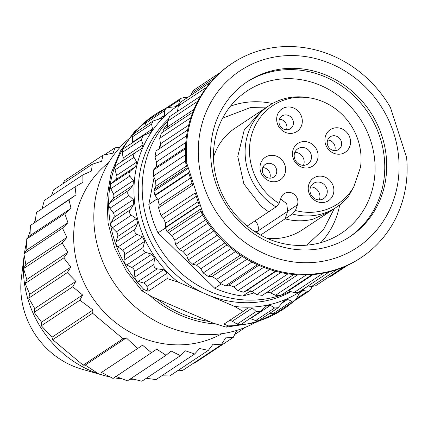 <?xml version="1.0" encoding="UTF-8"?>
<svg xmlns="http://www.w3.org/2000/svg" width="428" height="428" viewBox="0 0 428 428"><rect width="100%" height="100%" fill="white"/><g stroke="black" fill="none" stroke-linecap="round" stroke-linejoin="round"><path stroke-width="0.64" d="M293.389 301.58A116.571 107.599 -123.5 0 1 283.459 309.102A116.571 107.599 -123.5 0 1 228.14 325.852L226.177 327.147L213.165 323.129L152.052 296.765L142 290.821L143.947 289.521A116.571 107.599 -123.5 0 1 154.62 114.79A116.571 107.599 -123.5 0 1 165.417 108.568M228.14 325.852L224.053 324.087L243.184 311.402L234.576 306.432L178.064 282.052A111.237 102.677 -123.5 0 1 178.481 105.374M291.126 291.682A106.668 98.461 -123.5 0 1 206.317 294.239A106.668 98.461 -123.5 0 1 167.803 119.637M116.716 164.951A4.569 4.221 56.5 0 0 116.598 165.026A4.569 4.221 56.5 0 0 115.009 169.9L116.694 175.357A4.569 4.221 -123.5 0 1 115.576 179.862L111.649 183.446A4.569 4.221 56.5 0 0 110.825 188.689L113.383 193.825A4.569 4.221 -123.5 0 1 113.056 198.522L109.846 202.802A4.569 4.221 56.5 0 0 109.932 208.179L113.286 212.85A4.569 4.221 -123.5 0 1 113.762 217.59L111.36 222.437A4.569 4.221 56.5 0 0 112.35 227.787L116.4 231.842A4.569 4.221 -123.5 0 1 117.663 236.491L116.148 241.756A4.569 4.221 56.5 0 0 118.016 246.913L122.633 250.23L142.658 236.957L136.992 234.33C134.906 233.217 134.285 231.495 135.13 229.173L137.688 223.213L136.425 218.564L131.332 215.204C129.481 213.818 129.149 212.037 130.342 209.854L133.782 204.316L133.311 199.571L128.908 195.596C127.335 193.996 127.309 192.204 128.823 190.219L133.081 185.244L133.408 180.552L129.802 176.106C128.55 174.34 128.823 172.591 130.626 170.863L135.596 166.583L136.714 162.078L133.985 157.317C133.071 155.45 133.643 153.802 135.692 152.368L141.395 148.81L143.134 144.723L141.331 139.806L142.941 135.804L150.806 132.236L152.47 128.999L151.608 124.109L153.176 120.942L162.934 117.828L164.432 115.4L164.518 110.697L165.946 108.321L168.461 107.476L174.94 106.818L177.411 106.01L178.663 104.325L179.658 99.975L180.867 98.328L184.136 97.557L187.261 97.702M180.867 98.328L162.169 110.724A4.569 4.221 56.5 0 0 161.543 111.237M165.946 108.316L147.248 120.717A4.569 4.221 56.5 0 0 145.536 123.28L144.878 126.442M153.176 120.937L134.435 133.365A4.569 4.221 56.5 0 0 132.632 136.692L132.445 142.278A4.569 4.221 -123.5 0 1 132.396 142.791M142.941 135.804L124.115 148.286A4.569 4.221 56.5 0 0 122.349 152.395L123.109 157.996A4.569 4.221 -123.5 0 1 122.248 161.281M116.598 165.026L135.692 152.368M142.658 236.957L144.669 241.365L143.043 247.582C142.642 249.925 143.535 251.53 145.729 252.397L151.822 254.184L154.519 258.218L153.839 264.531C153.796 266.874 154.936 268.313 157.263 268.848L163.635 269.72L166.941 273.262L167.166 278.601L148.035 291.286L143.947 289.521M122.633 250.23A4.569 4.221 -123.5 0 1 124.644 254.639L124.061 260.165A4.569 4.221 56.5 0 0 126.747 264.98L131.797 267.457A4.569 4.221 -123.5 0 1 134.499 271.496L134.863 277.114A4.569 4.221 56.5 0 0 138.287 281.431L143.61 282.999A4.569 4.221 -123.5 0 1 146.916 286.541L148.035 291.286M243.184 311.402L247.924 308.01L252.327 307.989L256.169 311.52L260.443 311.563L266.821 305.635L270.405 305.346L274.594 307.994L278.072 307.732L284.754 299.905L287.536 299.466L281.924 303.185M229.017 320.791A4.569 4.221 -123.5 0 1 232.302 321.268L237.192 324.103A4.569 4.221 56.5 0 0 241.627 324.06L260.454 311.579M250.011 318.502A4.569 4.221 -123.5 0 1 250.385 318.625L255.612 320.577A4.569 4.221 56.5 0 0 259.341 320.203L278.093 307.769M312.049 286.573L311.52 288.028L309.53 290.773L307.577 291.249L303.19 290.521L301.184 291.019L299.466 293.014L296.385 298.749L294.608 300.766L291.901 301.168L287.536 299.466M269.918 313.189L272.925 313.751A4.569 4.221 56.5 0 0 275.916 313.168L294.614 300.772M226.177 327.147L255.216 322.717L281.506 310.396L283.459 309.102M154.62 114.79L134.569 131.53L120.477 150.94L111.087 173.383L106.914 197.784L108.07 222.935L114.57 247.609L126.078 270.608L141.994 290.826M178.064 282.052L167.166 278.601M307.39 286.418A111.237 102.677 -123.5 0 1 234.576 306.432M167.589 121.247A106.668 98.461 56.5 0 0 159.997 248.524A106.668 98.461 56.5 0 0 278.789 295.909M281.201 295.122A106.668 98.461 56.5 0 0 290.339 291.441M320.888 242.601A83.813 77.361 56.5 0 0 339.714 204.889M272.518 103.533A83.813 77.361 56.5 0 0 230.446 106.192M361.141 257.592A116.571 107.599 -123.5 0 0 406.6 157.541L390.422 107.455A116.571 107.599 -123.5 0 0 232.302 63.28A116.571 107.599 -123.5 0 0 186.849 163.336L203.022 213.422L202.048 214.07A116.571 107.599 56.5 0 0 331.352 271.32A116.571 107.599 56.5 0 0 360.167 258.245L361.141 257.592A116.571 107.599 -123.5 0 1 332.331 270.673A116.571 107.599 -123.5 0 1 203.022 213.422M298.664 292.201L297.567 292.693L294.031 292.554L287.846 290.714M280.698 295.406L275.557 295.283L270.437 292.87L267.131 292.18M293.769 274.514L262.294 295.384L256.666 294.614L252.081 291.559L246.801 290.569L243.709 292.18L237.936 290.569L233.993 286.99L228.894 285.08L225.417 285.877L219.928 283.272L216.718 279.297L211.951 276.525L208.233 276.467L203.198 272.946L200.78 268.72L196.495 265.167L192.68 264.231L188.25 259.908L186.667 255.575L182.991 251.354L179.225 249.545L175.539 244.549L174.806 240.263L171.853 235.502L166.899 231.42L165.459 227.776L165.561 223.25L163.416 218.087L196.302 196.286M165.459 227.776L199.239 205.376L195.216 192.916L161.04 215.578L163.416 218.087M161.04 215.578L158.526 207.799L192.702 185.137L188.678 172.677L154.899 195.072L157.937 199.651L159.205 205.049L158.526 207.799M154.899 195.072L153.887 191.139M161.361 133.071L159.708 138.303L160.441 143.829L158.959 148.96L156.076 150.907L154.936 156.76L156.429 161.95L155.856 167.332L153.529 169.986L153.406 176.031L155.583 180.744L155.936 186.223L154.273 189.476L153.887 191.145L187.453 168.889L185.87 163.983L186.849 163.336M169.579 116.7L167.589 121.226L167.118 129.24M180.493 102.265L178.332 106.037L177.401 111.783M193.766 90.196L191.616 93.208L190.963 95.251M328.362 277.296L330.657 276.445M308.021 286L311.531 286.519L315.409 285.797M166.899 231.42L200.465 209.164L202.048 214.07M331.058 259.395A106.016 97.857 -123.5 0 1 200.17 131.61A106.016 97.857 -123.5 0 1 364.806 86.419A106.016 97.857 -123.5 0 1 331.058 259.395M232.302 63.28L231.329 63.933A116.571 107.599 56.5 0 0 185.87 163.983M215.338 182.018A92.951 85.798 -123.5 0 1 247.309 81.673A92.951 85.798 -123.5 0 1 370.188 111.729A92.951 85.798 -123.5 0 1 350.045 236.614A92.951 85.798 -123.5 0 1 215.338 182.018M349.066 237.256A92.951 85.798 56.5 0 0 368.235 113.024A92.951 85.798 56.5 0 0 246.341 82.326M217.772 183.061A85.333 78.768 -123.5 0 1 247.122 90.939A85.333 78.768 -123.5 0 1 359.927 118.529A85.333 78.768 -123.5 0 1 341.437 233.18A85.333 78.768 -123.5 0 1 217.772 183.061M254.109 292.918L242.681 296.053A106.668 98.461 -123.5 0 1 214.722 288.242L158.023 232.886A106.668 98.461 -123.5 0 1 148.832 204.434L154.085 177.513M162.966 131.995L163.453 129.502A106.668 98.461 -123.5 0 1 167.546 123.82M156.156 166.909L156.739 163.903M159.869 147.863L160.511 144.594M158.023 232.886L165.513 227.921M157.354 198.785L148.832 204.434M214.722 288.242L220.843 284.187M242.681 296.053L250.61 290.799M163.453 129.502L167.509 126.816M257.56 231.912L258.437 233.394M280.618 199.031L286.728 203.68L287.659 211.282L257.859 231.045A9.143 8.437 56.5 0 0 254.986 220.88M247.181 226.059L276.001 206.949L279.083 203.471L281.062 197.741A9.143 8.437 -123.5 0 1 284.192 193.649A9.143 8.437 -123.5 0 1 294.421 194.521A9.143 8.437 -123.5 0 1 297.433 204.803L295.454 210.539L292.372 214.011L260.588 235.084M295.454 210.539A58.909 54.377 56.5 0 0 353.763 186.87L348.783 195.842A60.953 56.261 -123.5 0 1 336.515 207.189L302.312 229.868A60.953 56.261 -123.5 0 1 267.152 238.332M213.465 157.354A60.953 56.261 -123.5 0 1 234.945 128.266L261.818 110.445L244.233 130.059L237.77 156.439L243.853 183.863L261.155 206.382L268.672 211.806M258.753 234.052L258.496 233.399M257.859 231.045L257.581 231.837M341.266 141.304A7.618 7.035 -123.5 0 1 338.644 149.527A7.618 7.035 -123.5 0 1 337.59 150.094A7.618 7.035 -123.5 0 1 328.239 146.51A7.618 7.035 -123.5 0 1 330.223 136.826A7.618 7.035 -123.5 0 1 341.266 141.304M327.688 140.036A7.618 7.035 -123.5 0 1 334.782 145.6A7.618 7.035 -123.5 0 1 334.701 150.619M343.336 153.288A13.541 12.498 -123.5 0 1 324.927 139.089A13.541 12.498 -123.5 0 1 344.909 130.61A13.541 12.498 -123.5 0 1 343.336 153.288M319.261 199.908A9.143 8.437 56.5 0 0 310.637 186.897M322.402 199.271A9.143 8.437 -123.5 0 1 311.177 194.97A9.143 8.437 -123.5 0 1 313.564 183.35A9.143 8.437 -123.5 0 1 325.649 186.308A9.143 8.437 -123.5 0 1 323.664 198.592A9.143 8.437 -123.5 0 1 322.402 199.271M326.666 201.647A13.541 12.498 -123.5 0 1 308.262 187.448A13.541 12.498 -123.5 0 1 328.244 178.968A13.541 12.498 -123.5 0 1 326.666 201.647M269.8 178.16A7.618 7.035 56.5 0 0 269.886 173.147A7.618 7.035 56.5 0 0 262.787 167.578M276.365 168.846A7.618 7.035 -123.5 0 1 273.743 177.074A7.618 7.035 -123.5 0 1 272.69 177.636A7.618 7.035 -123.5 0 1 263.338 174.057A7.618 7.035 -123.5 0 1 265.323 164.373A7.618 7.035 -123.5 0 1 276.365 168.846M278.435 180.835A13.541 12.498 -123.5 0 1 260.031 166.636A13.541 12.498 -123.5 0 1 280.008 158.157A13.541 12.498 -123.5 0 1 278.435 180.835M286.471 129.807A7.618 7.035 56.5 0 0 286.551 124.789A7.618 7.035 56.5 0 0 279.452 119.225M293.036 120.493A7.618 7.035 -123.5 0 1 290.414 128.716A7.618 7.035 -123.5 0 1 289.36 129.283A7.618 7.035 -123.5 0 1 280.003 125.698A7.618 7.035 -123.5 0 1 281.993 116.015A7.618 7.035 -123.5 0 1 293.036 120.493M295.101 132.477A13.541 12.498 -123.5 0 1 276.697 118.278A13.541 12.498 -123.5 0 1 296.674 109.798A13.541 12.498 -123.5 0 1 295.101 132.477M303.479 165.32A9.143 8.437 56.5 0 0 294.855 152.315M306.619 164.689A9.143 8.437 -123.5 0 1 295.395 160.388A9.143 8.437 -123.5 0 1 297.781 148.767A9.143 8.437 -123.5 0 1 309.867 151.726A9.143 8.437 -123.5 0 1 307.882 164.01A9.143 8.437 -123.5 0 1 306.619 164.689M310.883 167.064A13.541 12.498 -123.5 0 1 292.479 152.86A13.541 12.498 -123.5 0 1 312.456 144.38A13.541 12.498 -123.5 0 1 310.883 167.064M336.515 207.189A60.953 56.261 -123.5 0 1 292.372 214.011M276.001 206.949A60.953 56.261 -123.5 0 1 269.148 105.588A60.953 56.261 -123.5 0 1 277.579 101.056A60.953 56.261 -123.5 0 1 307.181 97.488L309.476 97.841A58.909 54.377 56.5 0 0 280.87 101.286A58.909 54.377 56.5 0 0 249.481 149.5A58.909 54.377 56.5 0 0 279.083 203.471M353.763 186.87L360.467 167.407A58.909 54.377 56.5 0 0 309.476 97.841M35.251 220.35A105.909 97.755 56.5 0 0 33.94 222.844M30.137 231.409A105.909 97.755 56.5 0 0 27.986 237.572M26.434 243.093A105.909 97.755 56.5 0 0 24.46 253.092M24.161 255.302A105.909 97.755 56.5 0 0 24.155 255.356A105.909 97.755 56.5 0 0 98.435 373.74M99.152 373.986A105.909 97.755 56.5 0 0 103.753 375.41A105.909 97.755 56.5 0 0 110.253 377.036M114.089 377.78A105.909 97.755 56.5 0 0 122.05 378.844M129.85 379.256A105.909 97.755 56.5 0 0 133.804 379.224M24.155 255.356L21.4 277.697A80.764 74.547 56.5 0 0 82.101 369.252L98.895 374.029M127.747 139.753A112.002 103.383 56.5 0 0 115.143 284.443A112.002 103.383 56.5 0 0 254.676 322.878M108.632 162.672A102.859 94.941 56.5 0 0 91.95 296.823A102.859 94.941 56.5 0 0 222.014 333.669M234.737 334.498L244.035 328.335L244.26 327.762M241.285 328.886L244.035 328.335M193.451 363.26L194.67 362.998L233.271 337.408L236.796 330.379M177.347 370.91L182.703 370.386L221.297 344.797L225.631 337.885L233.271 337.408M161.731 375.821L169.745 375.95L208.345 350.361L213.037 344.187L221.297 344.797M146.285 378.299L156.049 379.588L194.644 353.999L199.582 348.531L208.345 350.361M131.005 378.491L141.861 381.236L180.456 355.641L185.522 350.832L194.644 353.999M115.688 376.367L127.442 380.856L166.037 355.261L171.141 351.04L180.456 355.641M101.527 372.43L142.567 345.214L101.527 372.43L113.067 378.459L156.728 349.157L166.037 355.261M142.567 345.214L151.662 352.865M98.991 374.088L85.252 365.095L126.292 337.885L137.591 348.499M92.598 313.248L123.023 338.73L126.292 337.885M123.023 338.73L83.155 365.164L52.73 339.682L92.592 313.248L93.015 310.011L51.975 337.227L41.307 325.778L79.908 300.189L93.015 310.011M85.252 365.095L83.155 365.164M52.73 339.682L51.975 337.227M41.307 325.778L41.553 322.198L82.593 294.988L79.908 300.189M41.553 322.198L34.133 312.349L72.728 286.76L82.593 294.988M34.133 312.349L34.754 308.583L75.793 281.373L72.728 286.76M34.754 308.583L28.719 298.172L67.319 272.583L75.793 281.373M28.719 298.172L29.81 294.255L70.85 267.045L67.319 272.583M29.81 294.255L25.177 283.507L63.772 257.918L70.85 267.045M25.177 283.507L26.825 279.5L67.865 252.29L63.772 257.918M26.825 279.5L23.561 268.629L62.162 243.04L67.865 252.29M23.561 268.629L25.846 264.611L66.886 237.401L62.162 243.04M25.846 264.611L23.909 253.809L62.509 228.22L66.886 237.401M23.909 253.809L26.905 249.882L67.945 222.672L62.509 228.22M26.905 249.882L26.215 239.327L64.815 213.738L67.945 222.672M26.215 239.327L29.976 235.609L71.016 208.393L64.815 213.738M29.976 235.609L30.431 225.449L69.031 199.855L71.016 208.393M30.431 225.449L76.034 194.852L69.031 199.855M34.994 222.068L36.487 212.427L75.082 186.833L76.034 194.852M42.078 208.714L44.282 200.481L82.877 174.886L82.909 182.317L75.082 186.833M51.392 195.762L53.66 189.861L92.255 164.266L91.496 171.034L82.877 174.886M62.959 183.698L64.425 180.787L103.02 155.193L101.629 161.228L92.255 164.266M104.239 154.936L114.993 147.804L113.104 153.096L103.02 155.193M120.059 147.307L114.993 147.804M179.658 99.975L168.327 107.492M178.663 104.325L174.897 106.823M164.518 110.697L145.536 123.28M164.432 115.4L158.681 119.209M151.608 124.109L132.632 136.692M152.47 128.999L132.445 142.278M141.331 139.806L122.349 152.395M143.134 144.723L123.109 157.996M133.985 157.317L115.009 169.9M136.714 162.078L116.694 175.357M135.596 166.583L115.576 179.862M130.626 170.863L111.649 183.446M129.802 176.106L110.825 188.689M133.408 180.552L113.383 193.825M133.081 185.244L113.056 198.522M128.823 190.219L109.846 202.802M128.908 195.596L109.932 208.179M133.311 199.571L113.286 212.85M133.782 204.316L113.762 217.59M130.342 209.854L111.36 222.437M131.332 215.204L112.35 227.787M136.425 218.564L116.4 231.842M137.688 223.213L117.663 236.491M135.13 229.173L116.148 241.756M136.992 234.33L118.016 246.913M144.669 241.365L124.644 254.639M143.043 247.582L124.061 260.165M145.729 252.397L126.747 264.98M151.822 254.184L131.797 267.457M154.519 258.218L134.499 271.496M153.839 264.531L134.863 277.114M157.263 268.848L138.287 281.431M163.635 269.72L143.61 282.999M166.941 273.262L146.916 286.541M252.327 307.989L232.302 321.268M256.169 311.52L237.192 324.103M270.405 305.346L250.385 318.625M274.594 307.994L255.612 320.577M291.901 301.168L272.925 313.751M303.19 290.521L299.488 292.977M307.577 291.249L296.444 298.632M214.38 78.115L191.616 93.208M206.58 87.307L178.332 106.037M197.806 101.19L167.589 121.226M193.916 109.424L167.503 126.934M190.845 117.663L159.708 138.303M188.7 125.088L160.441 143.829M187.592 129.973L158.959 148.96M187.587 130.016L156.076 150.907M186.571 135.783L154.936 156.76M185.779 142.487L156.429 161.95M185.436 147.719L155.856 167.332M185.394 148.858L153.529 169.986M185.345 154.85L153.406 176.031M185.613 160.837L155.583 180.744M186.506 165.952L155.936 186.223M187.079 167.722L154.273 189.476M198.052 201.706L165.561 223.25M165.449 227.332L199.122 205.007M168.284 232.853L201.09 211.1M171.853 235.502L202.642 215.086M174.806 240.263L205.606 219.842M175.539 244.549L207.831 223.132M179.225 249.545L211.512 228.135M182.991 251.354L213.759 230.954M186.667 255.575L217.408 235.191M188.25 259.908L220.511 238.519M192.68 264.231L224.919 242.853M196.495 265.167L227.118 244.864M200.78 268.72L231.334 248.459M203.198 272.946L235.373 251.616M208.233 276.467L240.37 255.158M211.951 276.525L242.28 256.415M216.718 279.297L246.924 259.266M219.928 283.272L251.953 262.043M225.417 285.877L257.372 264.691M228.894 285.08L258.726 265.296M233.993 286.99L263.632 267.334M237.936 290.569L269.704 269.501M243.709 292.18L275.375 271.186M246.801 290.569L275.846 271.315M252.081 291.559L280.816 272.508M256.666 294.614L288.028 273.818M270.437 292.87L297.669 274.813M275.557 295.283L306.191 274.969M288.493 290.88L313.055 274.594M294.031 292.554L323.226 273.198M337.114 269.554L311.531 286.519M188.85 173.201L155.177 195.526M190.433 178.107L157.937 199.651M192.092 183.248L159.205 205.049M297.433 204.803L287.659 211.282L285.043 218.869C294.485 221.329 303.784 221.436 312.943 219.195L329.175 212.031M156.803 298.814A110.478 101.976 56.5 0 0 209.351 321.487M216.065 324.06A112.002 103.383 -123.5 0 1 149.575 295.347M309.535 290.778L295.272 300.231M219.832 72.824L193.729 90.137M210.72 82.149L180.461 102.217M200.727 96.006L169.558 116.667M192.787 112.222L161.356 133.065M280.72 295.438L312.028 274.68M298.546 292.276L329.362 271.844M343.978 266.938L315.447 285.856M347.499 265.365L330.7 276.504M222.614 118.16L250.738 107.46L266.901 107.08M334.268 208.677L323.611 229.392L306.817 245.164M257.758 231.917L253.274 230.601M261.818 110.445L269.148 105.588M99.029 374.067L103.753 375.41"/></g></svg>
